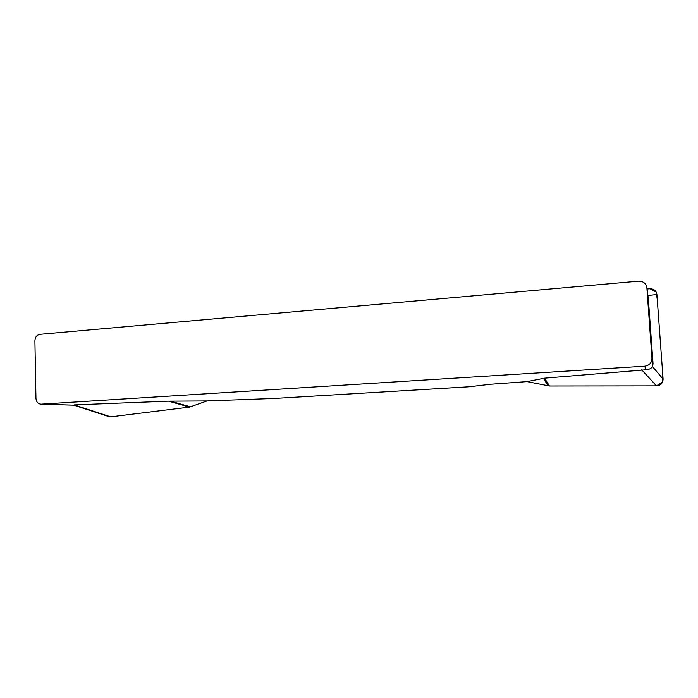 <?xml version="1.0" encoding="UTF-8"?>
<svg xmlns="http://www.w3.org/2000/svg" width="698" height="698" viewBox="0 0 698 698"><rect width="100%" height="100%" fill="white"/><g stroke="black" fill="none" stroke-linecap="round" stroke-linejoin="round"><path stroke-width="1.05" d="M73.848 405.172L41.008 404.168C37.98 403.845 36.296 401.926 35.956 398.392L34.9 340.799C35.144 337.117 36.828 334.953 39.961 334.307L638.591 281.154L641.314 281.373C644.603 282.393 646.453 284.548 646.88 287.829L651.967 358.257L653.049 363.763L648.381 299.25L647.465 295.908M110.668 416.846L74.18 404.901L168.515 401.158L207.027 400.94L189.586 407.1L110.668 416.846L108.303 416.436M647.029 288.963L649.951 288.763C653.939 288.85 656.251 290.761 656.905 294.486L663.091 379.101C662.926 383.176 660.718 385.436 656.46 385.872L549.474 386.003L527.077 381.614L490.563 384.249L469.108 386.788L274.262 398.453L207.027 400.94M527.077 381.614L544.545 378.168L645.938 369.792L644.682 366.206C649.384 365.464 651.819 362.812 651.967 358.257M41.008 404.168L644.682 366.206M653.049 363.763L652.447 366.537C651.391 368.465 649.227 369.547 645.938 369.792M548.192 385.881L543.393 378.333M649.917 288.763L656.251 292.061L657.272 299.547L662.201 366.895L662.638 382.059L656.408 385.872L549.474 386.003L544.545 378.168M190.58 406.855L170.312 401.123M189.586 407.1L168.515 401.158M41.278 404.159L73.691 405.145M648.381 299.25L646.88 287.829M656.46 385.872L641.671 369.783M652.447 366.537L663.091 379.101M656.905 294.486L647.884 295.516M109.42 416.802L73.892 405.198"/></g></svg>
